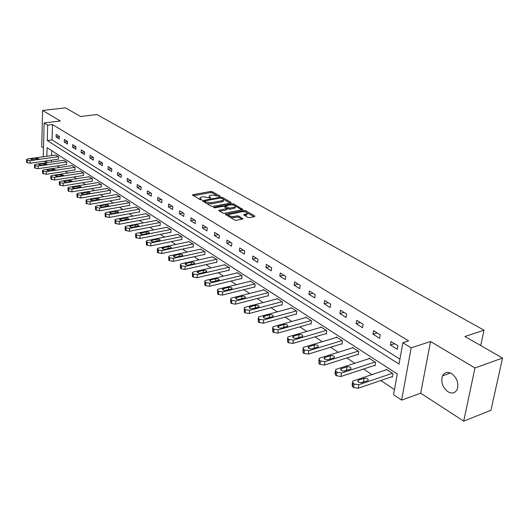 <?xml version="1.0" encoding="UTF-8"?>
<svg xmlns="http://www.w3.org/2000/svg" width="529" height="529" viewBox="0 0 529 529"><rect width="100%" height="100%" fill="white"/><g stroke="black" fill="none" stroke-linecap="round" stroke-linejoin="round"><path stroke-width="0.79" d="M219.786 196.457L219.965 196.041L212.341 191.677L210.654 191.445L192.384 194.831L200.088 199.691L201.298 199.856L201.496 199.433L200.511 198.851L199.995 197.515L202.931 196.649L210.602 198.15L210.787 197.727L209.801 197.152L209.266 195.816L210.668 195.241L212.149 194.976L219.786 196.457M451.594 373.586C447.56 371.457 444.539 372.211 442.522 375.835C440.69 381.991 442.489 387.294 447.924 391.751C452.064 394.006 455.152 393.212 457.195 389.37C458.881 383.148 457.01 377.891 451.594 373.586M247.751 217.406L249.536 217.65L254.601 216.632L254.813 215.977L245.648 210.734L243.889 210.496L225.347 214.232L234.598 220.057L236.397 220.309L243.029 218.88L238.929 216.103L237.144 215.858L234.076 216.467C230.413 216.626 228.66 215.977 228.832 214.536L241.898 211.712C245.535 211.567 247.274 212.208 247.116 213.637L243.638 214.655L247.751 217.406M502.55 358.054L490.938 410.299L463.708 421.144L474.956 367.972L502.55 358.054L464.912 336.51L483.989 330.189L96.906 114.548L80.606 116.499L65.51 107.856L42.598 110.449L60.319 121.002L44.125 122.959L47.683 125.135L52.49 124.546L408.606 340.901L402.86 342.739L411.172 347.831L401.617 400.129L393.556 394.74L397.279 373.937L47.081 147.651L46.85 156.247M474.956 367.972L430.54 341.509L411.172 347.831M230.823 203.004L231.067 202.389L222.385 197.423L220.672 197.191L202.316 200.676L211.078 206.178L212.823 206.416L230.823 203.004M233.858 203.989L242.956 209.557L224.448 213.266L222.676 213.022L218.702 210.317L226.941 208.538L224.263 206.627L222.511 206.383L214.853 207.851L213.504 207.361L232.125 203.751L233.858 203.989L233.785 205.192M42.598 110.449L41.698 146.817L43.49 147.981M480.729 345.563L483.989 330.189M52.49 124.546L52.054 139.901L399.924 359.138M56.107 136.971L59.215 138.909L59.294 136.33L56.18 134.406L56.107 136.971L59.288 136.561M64.254 142.043L67.434 144.027L67.527 141.422L64.34 139.451L64.254 142.043L67.52 141.607M72.592 147.234L75.852 149.264L75.951 146.632L72.691 144.615L72.592 147.234L75.951 146.771M81.135 152.55L84.475 154.627L84.587 151.975L81.241 149.905L81.135 152.55L84.58 152.061M89.884 157.999L93.309 160.128L93.428 157.444L90.003 155.321L89.884 157.999L93.428 157.477M98.85 163.573L102.362 165.756L102.487 163.051L98.976 160.876L98.85 163.573L102.467 163.031M108.042 169.293L111.639 171.535L111.778 168.797L108.18 166.569L108.042 169.293L111.679 168.731M117.464 175.159L121.154 177.453L121.306 174.689L117.617 172.401L117.464 175.159L121.128 174.577M127.125 181.176L130.914 183.53L131.08 180.733L127.291 178.392L127.125 181.176L130.815 180.568M137.044 187.345L140.926 189.759L141.111 186.935L137.223 184.528L137.044 187.345L140.76 186.717M147.221 193.68L151.208 196.16L151.4 193.303L147.412 190.837L147.221 193.68L150.957 193.025M157.668 200.18L161.762 202.726L161.973 199.843L157.873 197.304L157.668 200.18L161.431 199.506M168.401 206.859L172.606 209.471L172.831 206.555L168.619 203.949L168.401 206.859L172.189 206.158M179.424 213.716L183.748 216.407L183.986 213.458L179.662 210.78L179.424 213.716L183.239 212.995M190.757 220.772L195.194 223.536L195.459 220.553L191.009 217.803L190.757 220.772L194.593 220.018M202.409 228.019L206.971 230.862L207.249 227.847L202.673 225.017L202.409 228.019L206.264 227.239M214.39 235.478L219.092 238.4L219.383 235.352L214.675 232.443L214.39 235.478L218.272 234.664M226.716 243.148L231.557 246.164L231.874 243.076L227.027 240.08L226.716 243.148L230.624 242.308M239.412 251.05L244.391 254.151L244.729 251.03L239.743 247.942L239.412 251.05L243.347 250.171M252.485 259.184L257.616 262.377L257.973 259.223L252.836 256.043L252.485 259.184L256.439 258.271M265.955 267.568L271.245 270.855L271.622 267.661L266.325 264.388L265.955 267.568L269.929 266.616M279.834 276.204L285.29 279.596L285.693 276.369L280.231 272.99L279.834 276.204L283.835 275.219M294.15 285.111L299.778 288.616L300.214 285.343L294.574 281.858L294.15 285.111L298.177 284.086M308.923 294.309L314.729 297.92L315.191 294.613L309.372 291.01L308.923 294.309L312.97 293.238M324.171 303.798L330.169 307.528L330.658 304.175L324.647 300.459L324.171 303.798L328.238 302.681M339.916 313.598L346.111 317.453L346.634 314.061L340.425 310.219L339.916 313.598L344.002 312.434M356.189 323.722L362.596 327.709L363.145 324.277L356.731 320.303L356.189 323.722L360.295 322.511M373.018 334.196L379.637 338.315L380.225 334.837L373.586 330.731L373.018 334.196L377.137 332.926M390.422 345.027L397.272 349.292L397.901 345.768L391.03 341.522L390.422 345.027L394.561 343.705M57.119 165.875L59.539 167.481M65.391 171.356L67.93 173.043M73.862 176.977L76.533 178.749M82.537 182.73L85.341 184.588M91.431 188.622L94.367 190.572M100.543 194.665L103.631 196.715M109.887 200.868L113.127 203.01M119.475 207.223L122.867 209.471M129.307 213.742L132.872 216.103M139.405 220.434L143.134 222.914M149.767 227.311L153.681 229.903M160.413 234.367L164.519 237.091M171.35 241.621L175.654 244.471M182.591 249.073L187.101 252.062M194.15 256.737L198.878 259.871M206.039 264.619L210.998 267.912M218.279 272.733L223.476 276.184M230.875 281.091L236.324 284.701M243.843 289.687L249.562 293.483M257.213 298.554L263.211 302.528M270.993 307.693L277.282 311.865M285.204 317.116L291.803 321.493M299.864 326.836L306.794 331.432M315.006 336.874L322.28 341.694M330.638 347.242L338.276 352.307M346.799 357.954L354.82 363.278M363.502 369.03L371.933 374.625M380.787 380.496L394.482 389.575M51.743 150.666L51.604 155.579M51.472 160.168L51.419 162.039M58.316 159.189L58.653 156.815L55.558 155.017M66.456 164.499L66.813 162.105L63.645 160.267M74.794 169.935L75.158 167.521L71.918 165.643M83.324 175.502L83.708 173.069L80.388 171.145M92.066 181.202L92.469 178.749L89.064 176.779M101.026 187.048L101.442 184.568L97.958 182.551M110.204 193.032L110.64 190.539L107.063 188.469M119.614 199.175L119.918 199.373L120.07 196.649L116.4 194.533M129.261 205.47L129.579 205.675L129.744 202.924L125.981 200.756M139.167 211.924L139.484 212.136L139.663 209.358L135.801 207.137M149.323 218.556L149.654 218.768L149.846 215.964L145.878 213.683M159.758 225.361L160.095 225.579L160.3 222.742L156.227 220.401M170.464 232.343L170.814 232.568L171.039 229.705L166.853 227.305M181.467 239.525L181.824 239.756L182.062 236.86L177.764 234.393M192.774 246.898L193.145 247.136L193.396 244.213L188.972 241.68M204.399 254.482L204.776 254.727L205.054 251.771L200.498 249.166M216.354 262.278L216.745 262.529L217.035 259.541L212.354 256.869M228.654 270.299L229.057 270.564L229.368 267.542L224.547 264.791M241.317 278.558L241.727 278.829L242.057 275.768L237.131 272.574L237.091 272.944M254.35 287.062L254.773 287.34L255.13 284.245L250.052 280.959L250.012 281.342M267.78 295.823L268.216 296.108L268.593 292.98L263.363 289.588L263.316 289.991M281.62 304.849L282.069 305.147L282.466 301.98L277.084 298.488L277.031 298.905M295.89 314.16L296.352 314.464L296.782 311.264L291.221 307.66L291.168 308.096M310.609 323.761L311.092 324.079L311.541 320.839L305.808 317.116L305.749 317.579M325.804 333.673L326.3 333.997L326.777 330.718L320.858 326.882L320.792 327.365M341.496 343.91L342.005 344.24L342.514 340.927L336.404 336.96L336.325 337.462M357.703 354.483L358.232 354.827L358.774 351.468L352.453 347.374L352.374 347.903M374.459 365.413L375.008 365.77L375.577 362.372L369.05 358.133L368.958 358.688M391.791 376.714L392.353 377.084L392.961 373.646L386.21 369.262L386.104 369.85M430.54 341.509L420.694 393.186L463.708 421.144M420.694 393.186L401.617 400.129M46.605 162.734L44.31 161.2M47.683 125.135L47.266 140.529L399.038 364.097L402.86 342.739M43.266 156.749L44.125 122.959M46.724 160.849L46.678 162.72M52.054 139.901L47.266 140.529M209.193 196.643L209.081 197.793M199.922 198.355L199.83 199.539M216.473 195.261L212.235 192.827L210.549 192.596L193.323 195.697M204.544 201.318L203.248 201.556M230.181 203.123L223.522 199.307M206.588 203.526L211.17 203.87L221.935 201.853L222.048 200.683L223.417 200.121L222.868 198.745L220.606 197.972L220.672 197.191M205.642 202.964L205.735 201.926L204.683 201.311L204.882 200.881L220.606 197.972M204.558 201.199L204.425 202.25M205.735 201.926L211.283 202.693L222.048 200.683M221.935 201.853L223.304 201.291L223.238 200.26M235.293 206.052L241.905 209.848M219.621 211.216L226.399 209.901L226.848 209.438M223.899 206.475L225.453 206.178L225.301 207.229M234.089 207.256L235.207 206.793C235.339 205.417 233.633 204.796 230.075 204.941L225.493 205.913L228.171 207.818L229.923 208.056L234.089 207.256L233.97 208.433L235.088 207.976L235.16 207.223M233.97 208.433L229.804 209.239L227.014 208.4M233.739 205.166L232.297 204.888M247.069 214.033L246.983 214.827L244.55 215.554M228.746 215.343L228.614 216.526M230.108 217.406L233.95 217.67L234.076 216.467M241.998 219.178L238.804 217.307L237.018 217.055L233.95 217.67M228.733 214.642L226.253 215.131M245.648 210.734L245.522 211.924L244.034 211.646M253.953 216.758L247.248 212.909M58.395 156.65L30.219 160.651L27.237 160.247L26.543 159.414L27.713 158.945L55.823 154.984M58.58 159.15L30.166 163.23L26.688 162.476L26.536 159.705M33.314 159.844L38.928 158.806L36.395 158.085L31.7 158.746L30.775 159.123L33.314 159.844M66.548 161.934L38.174 166.08L35.152 165.663L34.445 164.803L35.602 164.327L63.91 160.227M66.727 164.459L38.114 168.678L34.583 167.911L34.438 165.108M41.282 165.24L46.922 164.175L44.363 163.435L39.629 164.122L38.71 164.499L41.282 165.24M74.887 167.349L46.321 171.634L43.259 171.211L42.532 170.318L43.689 169.835L72.195 165.597M75.072 169.888L46.248 174.259L42.67 173.479L42.525 170.642M49.442 170.768L55.115 169.683L52.516 168.916L47.749 169.624L46.836 170.007L49.442 170.768M83.43 172.89L54.666 177.327L51.564 176.898L50.817 175.972L51.968 175.483L80.672 171.098M83.608 175.456L54.586 179.979L50.949 179.179L50.81 176.309M57.8 176.435L63.5 175.317L60.868 174.53L56.067 175.264L55.155 175.641L57.8 176.435M92.185 178.564L63.215 183.16L60.075 182.723L59.308 181.758L60.451 181.268L89.355 176.732M92.363 181.156L63.123 185.838L59.44 185.024L59.294 182.121M66.363 182.241L72.096 181.097L69.425 180.277L64.591 181.037L63.685 181.421L66.363 182.241M101.151 184.383L71.984 189.137L68.796 188.694L68.01 187.689L69.147 187.2L98.255 182.505M101.323 186.995L71.884 191.842L68.135 191.009L67.996 188.073M75.144 188.185L80.904 187.015C80.891 186.353 79.991 186.069 78.193 186.168L72.427 187.339C72.433 188.007 73.346 188.291 75.144 188.185M110.343 190.341L80.97 195.267L77.743 194.817L76.936 193.773L78.067 193.283L107.374 188.417M110.515 192.979L80.858 197.998L77.055 197.152L76.917 194.183M84.144 194.288L89.93 193.085C89.93 192.397 89.017 192.106 87.179 192.212L81.387 193.409C81.387 194.103 82.306 194.394 84.144 194.288M119.766 196.451L90.188 201.556L86.915 201.093L86.088 200.008L87.206 199.519L116.717 194.48M119.931 199.116L90.069 204.313L86.201 203.447L86.068 200.445M93.375 200.544L99.194 199.314C99.201 198.6 98.268 198.296 96.397 198.401L90.578 199.638C90.571 200.352 91.504 200.65 93.375 200.544M129.426 202.719L99.65 208.003L96.331 207.54L95.478 206.409L96.589 205.92L126.305 200.696M129.592 205.411L99.512 210.793L95.59 209.907L95.458 206.865M102.851 206.965L108.69 205.702C108.71 204.961 107.764 204.65 105.86 204.756L100.007 206.019C99.988 206.76 100.94 207.077 102.851 206.965M139.345 209.153L109.358 214.629L105.992 214.152L105.119 212.975L106.217 212.486L136.138 207.07M139.504 211.864L109.212 217.445L105.225 216.54L105.092 213.458M112.571 213.551L118.436 212.255C118.47 211.494 117.511 211.164 115.56 211.276L109.688 212.572C109.655 213.339 110.621 213.663 112.571 213.551M149.515 215.753L119.329 221.426L115.911 220.943L115.018 219.714L116.102 219.224L146.229 213.617M149.674 218.49L119.164 224.276L115.11 223.35L114.985 220.229M122.549 220.315L128.441 218.986C128.487 218.193 127.515 217.855 125.525 217.974L119.62 219.297C119.58 220.09 120.552 220.434 122.549 220.315M159.963 222.524L129.565 228.409L126.1 227.913L125.181 226.637L126.252 226.148L156.584 220.335M160.115 225.288L129.393 231.292L125.267 230.34L125.148 227.179M132.799 227.258L138.717 225.903C138.777 225.076 137.785 224.726 135.748 224.845L129.83 226.2C129.77 227.027 130.762 227.384 132.799 227.258M170.688 229.48L140.086 235.584L136.568 235.081L135.622 233.745L136.68 233.263L167.217 227.232M170.841 232.271L139.894 238.493L135.702 237.521L135.589 234.327M143.333 234.393L149.271 233.005C149.343 232.145 148.338 231.781 146.255 231.907L140.311 233.296C140.238 234.155 141.243 234.519 143.333 234.393M181.705 236.628L150.897 242.956L147.327 242.441L146.361 241.052L147.399 240.569L178.141 234.314M181.85 239.445L150.692 245.899L146.427 244.907L146.315 241.667M154.157 241.727L160.115 240.305C160.201 239.412 159.183 239.035 157.053 239.161L151.082 240.589C150.996 241.475 152.021 241.859 154.157 241.727M193.032 243.975L162.019 250.541L158.396 250.019L157.397 248.557L158.422 248.088L189.369 241.594M193.171 246.812L161.795 253.517L157.457 252.498L157.351 249.219M165.279 249.271L171.264 247.81C171.37 246.884 170.331 246.488 168.156 246.62L162.165 248.081C162.059 249.007 163.097 249.404 165.279 249.271M204.67 251.526L173.452 258.344L169.776 257.808L169.035 257.299L168.751 256.281L169.756 255.818L200.908 249.08M204.809 254.389L173.214 261.352L168.804 260.308L168.698 256.982M176.726 257.028L182.73 255.527C182.855 254.568 181.797 254.151 179.569 254.284L173.558 255.785C173.433 256.75 174.491 257.16 176.726 257.028M216.645 259.289L185.223 266.365L181.487 265.822L180.726 265.3L180.435 264.229L181.414 263.773L212.77 256.777M216.778 262.179L184.965 269.413L181.235 268.864L180.475 268.342L180.369 264.969M188.503 265.009L194.52 263.468C194.665 262.47 193.594 262.04 191.313 262.179L185.282 263.713C185.137 264.712 186.215 265.141 188.503 265.009M228.964 267.277L197.343 274.63L193.541 274.075L192.754 273.539L192.457 272.409L193.422 271.959L224.977 264.692M229.09 270.2L197.066 277.712L193.27 277.15L192.49 276.614L192.391 273.195M200.63 273.222L206.66 271.648C206.826 270.61 205.741 270.16 203.394 270.299L197.357 271.873C197.185 272.911 198.276 273.361 200.63 273.222M241.647 275.503L209.821 283.141L205.96 282.572L205.153 282.023L204.849 280.826L205.781 280.39L237.541 272.838M241.766 278.452L209.524 286.255L205.669 285.686L204.862 285.131L204.769 281.666M213.114 281.679L219.158 280.066C219.35 278.988 218.246 278.519 215.839 278.657L209.782 280.271C209.59 281.355 210.701 281.825 213.114 281.679M254.7 283.974L222.683 291.915L218.755 291.334L217.922 290.765L217.611 289.502L218.517 289.072L250.475 281.23M254.819 286.943L222.365 295.063L218.444 294.481L217.611 293.906L217.525 290.388M225.976 290.401L232.033 288.741C232.251 287.617 231.127 287.128 228.66 287.273L222.59 288.927C222.372 290.057 223.502 290.547 225.976 290.401M268.157 292.696L235.934 300.955L231.94 300.36L231.087 299.771L230.77 298.442L231.642 298.025L263.799 289.872M268.269 295.698L235.597 304.142L231.609 303.54L230.75 302.952L230.67 299.388M239.234 299.381L245.304 297.682C245.542 296.518 244.398 296.002 241.872 296.147L235.789 297.847C235.544 299.017 236.694 299.533 239.234 299.381M282.017 301.689L249.609 310.278L245.549 309.67L244.662 309.062L244.338 307.66L245.178 307.256L277.527 298.779M282.122 304.717L249.245 313.499L245.185 312.89L244.305 312.282L244.226 308.658M252.908 308.645L258.979 306.906C259.25 305.689 258.086 305.154 255.487 305.299L249.404 307.038C249.126 308.262 250.296 308.797 252.908 308.645M296.313 310.959L263.713 319.9L259.58 319.278L258.668 318.65L258.337 317.169L259.144 316.785L291.684 307.957M296.412 314.014L263.323 323.159L259.197 322.538L258.284 321.91L258.212 318.233M267.013 318.207L273.09 316.421C273.394 315.152 272.21 314.59 269.539 314.742L263.449 316.527C263.144 317.797 264.328 318.359 267.013 318.207M311.059 320.528L278.28 329.832L274.068 329.197L273.129 328.549L272.792 326.982L273.559 326.611L306.284 317.426M311.158 323.609L277.864 333.131L273.665 332.49L272.719 331.842L272.653 328.106M281.573 328.073L287.657 326.241C287.988 324.918 286.784 324.337 284.033 324.482L277.943 326.314C277.606 327.636 278.816 328.225 281.573 328.073M326.281 330.4L293.317 340.087L289.039 339.439L288.06 338.772L287.716 337.112L288.444 336.768L321.354 327.2M326.373 333.508L292.881 343.427L288.603 342.779L287.631 342.104L287.564 338.309M296.61 338.262L302.687 336.378C303.064 335.002 301.834 334.394 299.004 334.54L292.914 336.418C292.544 337.8 293.774 338.415 296.61 338.262M342.005 340.59L308.863 350.694L304.506 350.026L303.494 349.332L303.143 347.579L303.825 347.255L336.907 337.29M342.084 343.724L308.394 354.073L304.036 353.405L303.031 352.711L302.972 348.849M312.15 348.796L318.227 346.859C318.63 345.424 317.38 344.782 314.471 344.934L308.387 346.865C307.971 348.3 309.227 348.948 312.15 348.796M358.245 351.124L324.938 361.657L320.495 360.97L319.456 360.256L319.093 358.404L319.728 358.1L352.982 347.712M358.318 354.285L324.436 365.076L319.999 364.388L318.961 363.674L318.901 359.746M330.565 358.94L327.596 359.806M328.218 359.68L334.282 357.69C334.731 356.202 333.455 355.528 330.453 355.673L324.376 357.657C323.927 359.158 325.209 359.832 328.218 359.68M375.035 362.015L341.569 372.998L337.039 372.297L335.961 371.556L335.598 369.599L336.179 369.321L369.592 358.483M375.101 365.202L341.033 376.463L336.51 375.755L335.432 375.015L335.069 373.051L335.379 371.021M347.527 370.062L343.751 371.094M344.835 370.941L350.886 368.898C351.375 367.344 350.079 366.637 346.984 366.782L340.921 368.819C340.431 370.386 341.734 371.094 344.835 370.941M392.399 373.282L358.788 384.742L354.166 384.021L353.055 383.254L352.678 381.184L353.207 380.933L386.765 369.626M392.458 376.483L358.212 388.246L353.603 387.526L352.493 386.759L352.116 384.676L352.433 382.685M364.957 381.607L360.593 382.745M362.041 382.599L368.072 380.496C368.607 378.876 367.278 378.136 364.097 378.275L358.047 380.371C357.511 382.004 358.841 382.745 362.041 382.599M219.932 196.424L219.965 196.041M201.463 199.817L201.496 199.433M210.754 198.111L210.787 197.727M209.709 198.104L209.801 197.152M200.431 199.823L200.511 198.851M192.781 195.373L192.84 194.639M210.549 192.596L210.654 191.445M212.235 192.827L212.341 191.677M202.7 201.232L202.766 200.491M222.286 198.415L222.385 197.423M231.008 202.957L231.067 202.389M204.591 202.349L204.683 201.311M211.17 203.87L211.283 202.693M242.712 209.682L242.778 209.094M219.066 210.892L219.138 210.139M226.399 209.901L226.511 208.717M213.762 207.745L213.815 207.236M232.013 204.862L232.125 203.751M225.559 207.381L225.665 206.356M228.052 209.001L228.171 207.818M229.804 209.239L229.923 208.056M243.968 215.217L244.048 214.483M245.899 215.283L246.025 214.086M237.018 217.055L237.144 215.858M238.804 217.307L238.929 216.103M242.785 219.006L242.851 218.391M225.704 214.807L225.777 214.047M243.77 211.62L243.889 210.496M254.74 216.592L254.813 215.977M30.219 160.651L30.166 163.23M26.734 159.903L26.688 162.476M27.237 160.247L27.191 162.82M31.68 159.791L31.7 158.746M36.369 159.408L36.395 158.085M38.174 166.08L38.114 168.678M34.643 165.312L34.583 167.911M35.152 165.663L35.093 168.268M39.602 165.187L39.629 164.122M44.324 164.797L44.363 163.435M46.321 171.634L46.248 174.259M42.737 170.854L42.67 173.479M43.259 171.211L43.193 173.836M47.722 170.708L47.749 169.624M52.477 170.318L52.516 168.916M54.666 177.327L54.586 179.979M51.029 176.527L50.949 179.179M51.564 176.898L51.492 179.549M56.034 176.369L56.067 175.264M60.822 175.972L60.868 174.53M63.215 183.16L63.123 185.838M59.526 182.346L59.44 185.024M60.075 182.723L59.989 185.401M64.551 182.168L64.591 181.037M69.372 181.764L69.425 180.277M71.984 189.137L71.884 191.842M68.234 188.304L68.135 191.009M68.796 188.694L68.704 191.399M73.28 188.112L73.326 186.955M78.133 187.702L78.193 186.168M80.97 195.267L80.858 197.998M77.161 194.421L77.055 197.152M77.743 194.817L77.637 197.548M82.233 194.203L82.279 193.025M87.113 193.793L87.179 192.212M90.188 201.556L90.069 204.313M86.32 200.689L86.201 203.447M86.915 201.093L86.796 203.857M91.411 200.451L91.464 199.248M96.324 200.035L96.397 198.401M99.65 208.003L99.512 210.793M95.723 207.117L95.59 209.907M96.331 207.54L96.199 210.33M100.827 206.859L100.887 205.636M105.774 206.449L105.86 204.756M109.358 214.629L109.212 217.445M105.364 213.723L105.225 216.54M105.992 214.152L105.846 216.969M110.488 213.438L110.554 212.182M115.467 213.022L115.56 211.276M119.329 221.426L119.164 224.276M115.269 220.5L115.11 223.35M115.911 220.943L115.752 223.793M120.407 220.19L120.48 218.913M125.413 219.773L125.525 217.974M129.565 228.409L129.393 231.292M125.439 227.463L125.267 230.34M126.1 227.913L125.928 230.796M130.597 227.126L130.676 225.817M135.636 226.71L135.748 224.845M140.086 235.584L139.894 238.493M135.887 234.612L135.702 237.521M136.568 235.081L136.383 237.99M141.058 234.248L141.15 232.919M146.13 233.838L146.255 231.907M150.897 242.956L150.692 245.899M146.632 241.965L146.427 244.907M147.327 242.441L147.128 245.39M151.816 241.568L151.909 240.206M156.908 241.164L157.053 239.161M162.019 250.541L161.795 253.517M157.675 249.523L157.457 252.498M158.396 250.019L158.178 252.994M162.872 249.093L162.972 247.704M167.997 248.696L168.156 246.62M173.452 258.344L173.214 261.352M169.035 257.299L168.804 260.308M169.776 257.808L169.538 260.817M174.239 256.829L174.352 255.414M179.391 256.446L179.569 254.284M185.223 266.365L184.965 269.413M180.726 265.3L180.475 268.342M181.487 265.822L181.235 268.864M185.937 264.791L186.063 263.349M191.114 264.421L191.313 262.179M197.343 274.63L197.066 277.712M192.754 273.539L192.49 276.614M193.541 274.075L193.27 277.15M197.978 272.984L198.111 271.516M203.182 272.627L203.394 270.299M209.821 283.141L209.524 286.255M205.153 282.023L204.862 285.131M205.96 282.572L205.669 285.686M210.377 281.421L210.522 279.927M215.607 281.084L215.839 278.657M222.683 291.915L222.365 295.063M217.922 290.765L217.611 293.906M218.755 291.334L218.444 294.481M223.152 290.11L223.304 288.589M228.396 289.799L228.66 287.273M235.934 300.955L235.597 304.142M231.087 299.771L230.75 302.952M231.94 300.36L231.609 303.54M236.318 299.064L236.483 297.516M241.581 298.779L241.872 296.147M249.609 310.278L249.245 313.499M244.662 309.062L244.305 312.282M245.549 309.67L245.185 312.89M249.886 308.295L250.065 306.721M255.17 308.05L255.487 305.299M263.713 319.9L263.323 323.159M258.668 318.65L258.284 321.91M259.58 319.278L259.197 322.538M263.892 317.817L264.083 316.223M269.188 317.612L269.539 314.742M278.28 329.832L277.864 333.131M273.129 328.549L272.719 331.842M274.068 329.197L273.665 332.49M278.347 327.649L278.545 326.023M283.65 327.484L284.033 324.482M293.317 340.087L292.881 343.427M288.06 338.772L287.631 342.104M289.039 339.439L288.603 342.779M293.271 337.793L293.489 336.146M298.581 337.687L299.004 334.54M308.863 350.694L308.394 354.073M303.494 349.332L303.031 352.711M304.506 350.026L304.036 353.405M308.691 348.274L308.923 346.607M314.001 348.234L314.471 344.934M324.938 361.657L324.436 365.076M319.456 360.256L318.961 363.674M320.495 360.97L319.999 364.388M324.627 359.105L324.879 357.419M329.951 359.065L330.453 355.673M341.569 372.998L341.033 376.463M335.961 371.556L335.432 375.015M337.039 372.297L336.51 375.755M341.119 370.307L341.384 368.601M346.449 370.214L346.984 366.782M358.788 384.742L358.212 388.246M353.055 383.254L352.493 386.759M354.166 384.021L353.603 387.526M358.179 381.898L358.464 380.179M363.522 381.753L364.097 378.275M442.522 375.835L450.477 372.998M223.304 201.291L223.417 200.121M226.822 209.729L226.941 208.538M235.088 207.976L235.207 206.793M246.983 214.827L247.116 213.637M81.373 193.74L81.387 193.409M90.565 199.982L90.578 199.638M99.988 206.389L100.007 206.019M109.668 212.962L109.688 212.572M119.6 219.707L119.62 219.297M129.803 226.637L129.83 226.2M140.278 233.758L140.311 233.296M151.049 241.079L151.082 240.589M162.125 248.604L162.165 248.081M173.512 256.34L173.558 255.785M185.236 264.302L185.282 263.713M197.297 272.501L197.357 271.873M209.722 280.939L209.782 280.271M222.517 289.634L222.59 288.927M235.709 298.594L235.789 297.847M249.311 307.838L249.404 307.038M263.343 317.367L263.449 316.527M277.831 327.213L277.943 326.314M292.788 337.37L292.914 336.418M308.242 347.87L308.387 346.865M324.224 358.722L324.376 357.657M340.749 369.95L340.921 368.819M357.855 381.568L358.047 380.371"/></g></svg>
